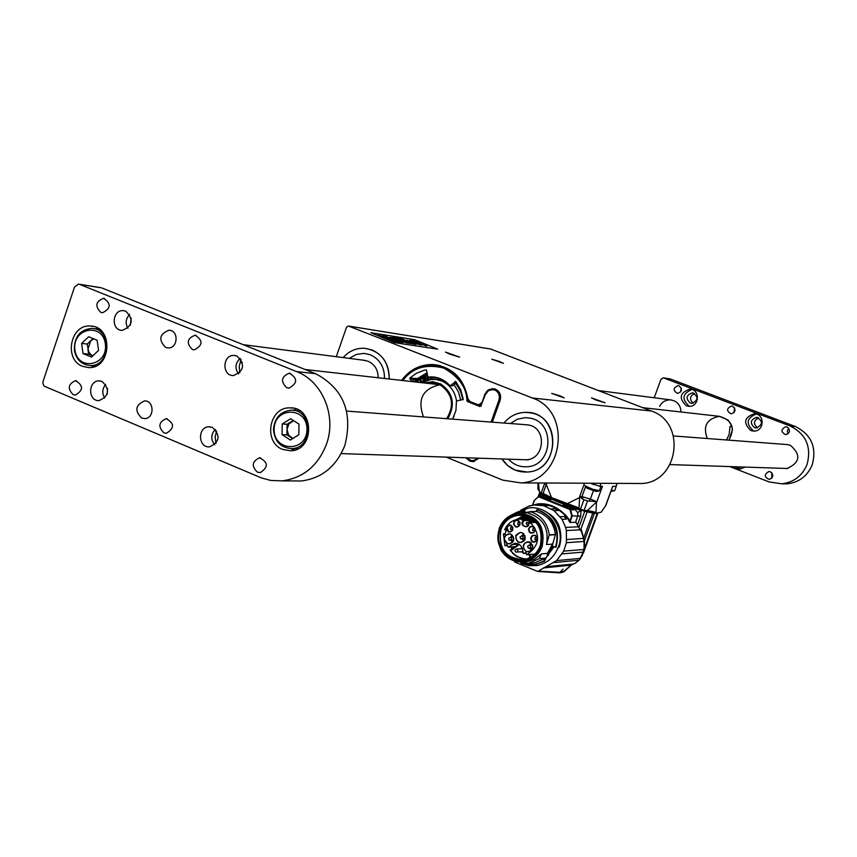 <?xml version="1.0" encoding="UTF-8"?>
<svg xmlns="http://www.w3.org/2000/svg" width="857" height="857" viewBox="0 0 857 857"><rect width="100%" height="100%" fill="white"/><g stroke="black" fill="none" stroke-linecap="round" stroke-linejoin="round"><path stroke-width="1.29" d="M479.084 458.206L472.978 461.644L469.69 461.098L465.801 457.767M481.163 405.04L477.67 404.59L469.947 401.537L467.89 398.773C463.937 378.43 452.41 367.021 433.288 364.546C420.326 364.268 409.753 369.549 401.569 380.401M492.314 422.169L500.113 400.358C501.42 395.206 499.845 391.467 495.378 389.142L494.093 388.767M491.093 422.072L498.999 399.93L499.47 396.598L498.453 393.17L496.182 390.685L493.278 389.539L488.458 390.621L485.383 394.563L484.805 394.338L482.052 402.544M484.805 394.338L487.944 390.117L492.786 388.617M478.763 404.804L481.88 402.522M560.092 395.902L564.206 397.894L551.726 393.406L560.092 395.902M499.76 361.6L503.466 363.368L491.789 359.201L499.76 361.6M596.118 400.08L605.128 402.801L591.512 397.884L596.118 400.08M449.839 354.198L459.652 357.112L445.49 352.088L449.839 354.198M490.675 349.035L651.534 411.06C686.875 422.651 678.508 482.47 641.475 483.509L635.573 483.477M491.2 349.12L348.595 326.078L532.326 397.991L651.534 411.06M370.888 332.73L414.638 339.661L437.638 349.163L394.67 342.639L370.888 332.73M532.326 397.991C573.012 411.489 563.338 481.688 520.713 482.887L502.823 480.145L446.068 457.102M348.595 326.078L346.571 327.117L336.276 356.694M515.228 470.15L527.066 472.025C562.042 471.136 560.564 410.867 525.62 412.378C516.921 412.56 509.69 416.116 503.937 423.047C509.69 416.116 516.921 412.56 525.62 412.378L531.029 412.935C562.385 417.884 558.775 471.425 527.066 472.025C516.482 472.378 508.126 468.018 501.977 458.966L507.783 465.651L515.228 470.15M389.217 379.008C388.799 361.3 380.594 351.059 364.589 348.263C356.212 347.921 349.067 351.027 343.154 357.583C349.067 351.027 356.212 347.921 364.589 348.263L372.002 349.924C383.668 355.387 389.399 365.082 389.217 379.008M440.305 365.65L439.545 365.66M439.705 384.772C422.576 388.789 417.177 399.512 423.497 416.93M426.722 346.11L414.145 341.761L410.085 339.522L426.722 346.11L411.81 340.797M417.252 342.286L416.491 342.157M410.075 339.543L412.41 340.893M394.659 338.772L401.622 342.232L389.924 337.369L393.02 337.787L406.85 343.025L394.659 338.772M396.92 339.351L394.574 338.654M406.85 343.025L396.93 339.318M389.914 337.401L401.622 342.232M403.165 342.5L401.612 342.264M414.338 344.182L401.076 338.686L411.296 343.711L396.245 337.904L408.328 343.261L392.281 336.608L406.979 341.75L397.305 337.401L399.619 337.765L414.327 344.214L402.126 339.158M415.763 344.428L414.327 344.214M406.411 341.525L397.305 337.401M409.785 343.475L392.281 336.608M412.806 343.946L397.616 338.472M400.048 342.018L386.775 336.876L398.569 341.793M397.777 341.482L386.775 336.876M394.82 341.739L400.562 342.618L393.759 340.861L378.558 334.98L394.809 341.772L378.558 334.98M371.017 332.784L414.638 339.661M414.627 339.693L437.498 349.142M382.34 335.033L385.179 336.212M386.753 336.469L385.168 336.244M415.42 343.764L420.53 344.675L411.189 340.99L407.514 340.54L421.205 345.21M406.936 340.133L415.409 343.796M412.592 339.94L419.651 342.5M400.551 342.65L394.809 341.772M414.884 341L419.062 342.275L414.884 341M409.978 341.107L418.12 344.171M416.041 340.979L418.698 342.072L416.041 340.979M417.37 341.857L413.717 340.358M416.352 341.332L418.409 342.029M413.203 340.143L419.041 342.297M370.31 354.766C379.822 359.222 384.547 367.117 384.493 378.473C384.547 367.117 379.822 359.222 370.31 354.766L364.086 353.384L370.31 354.766M349.27 358.376L356.287 354.434L364.086 353.384L356.287 354.434L349.27 358.376M363.497 360.219L368.049 361.215C374.713 364.311 378.087 369.828 378.183 377.755M530.012 418.109C555.904 422.233 552.786 466.433 526.584 466.776C519.471 467.065 513.429 464.537 508.458 459.181C513.429 464.537 519.471 467.065 526.584 466.776C552.786 466.433 555.904 422.233 530.012 418.109L525.405 417.638L530.012 418.109M510.397 423.54L517.414 419.18L525.405 417.638L517.414 419.18L510.397 423.54M528.405 459.855L525.855 459.781M525.212 424.665L528.651 425.008C547.216 427.986 544.848 459.673 526.059 459.77L523.306 459.684M402.865 380.551C412.292 367.771 425.961 363.625 443.862 368.103C459.084 376.962 466.776 387.846 466.936 400.744L468.811 400.765M469.133 401.065L467.836 400.701C464.355 378.987 452.453 367.107 432.132 365.05C420.005 365.243 410.085 370.385 402.383 380.497C410.053 370.385 419.984 365.232 432.132 365.05M466.936 400.744L467.568 401.622L468.04 400.99L480.723 405.939M411.778 381.558L409.753 378.108L416.309 373.352L423.701 370.395L426.422 369.849L427.847 377.101L430.568 376.876C438.291 376.844 444.794 379.844 450.075 385.875L455.785 381.461L460.723 389.774L463.273 399.287L456.438 401.065L455.945 410.439L452.582 419.137M466.744 457.799C470.065 461.366 473.685 461.484 477.606 458.152M485.383 394.563L480.938 405.768M455.903 381.601L455.11 381.397M456.567 382.458L452.721 385.768L450.075 385.875M433.224 376.962L427.847 377.101M427.182 372.656L417.498 378.548L409.753 378.108M416.738 379.233L409.7 378.826M417.52 379.415L412.517 379.555L414.092 381.815M481.323 405.95L480.659 405.961M584.977 485.662L587.088 488.233L596.226 491.479M587.088 488.233L585.042 485.769L592.616 489.24L599.343 490.707M593.976 484.623L590.409 483.241M599.386 486.251L600.993 486.305L599.354 490.804M610.977 491.35L614.651 490.729L616.258 486.326L615.015 486.326M611.373 490.247L614.501 490.825M427.6 375.462L415.324 381.954M460.734 400.273L458.452 391.895L454.006 384.632M432.249 378.216L433.438 377.905L432.249 378.216M438.891 378.848L440.048 379.169L439.084 378.601M442.769 379.855L442.212 381.183L436.192 379.512L430.771 379.49L421.655 382.672M443.048 380.015L442.212 381.183M452.453 419.127L454.049 416.288M456.535 401.044C455.067 391.799 450.396 385.211 442.501 381.311M416.791 382.126L418.162 381.311L418.923 382.361M420.508 382.543L420.23 379.705L420.369 382.533M420.23 379.705L423.101 381.858M422.362 378.526L424.033 380.465L424.194 377.798L425.8 379.769L425.961 377.091L426.154 380.551L424.419 378.58L424.322 381.279L422.362 378.526L424.215 381.322M428.039 379.994L427.065 378.494L427.997 380.005M427.065 378.494L427.761 376.491M428.971 377.198L428.864 379.812M430.568 377.069L430.771 379.49M430.878 377.037L431.082 379.458M434.885 377.155L434.724 379.372M435.195 377.209L435.045 379.394M436.309 379.533L437.745 378.355L436.192 379.512M438.43 377.991L436.92 379.319L438.313 379.887M440.787 378.88L440.284 380.444M441.087 379.008L440.68 380.251L441.741 380.979M424.419 378.58L426.047 380.594M422.855 381.986L421.88 381.333L422.79 382.029M421.88 381.333L420.701 382.565M436.502 383.615L433.278 383.99M432.464 383.025L429.957 383.615M446.647 418.687C454.66 405.318 452.657 394.166 440.637 385.232L434.478 383.208L428.018 383.39M447.45 418.752C455.313 404.825 453.064 393.331 440.691 384.257L432.914 381.986L424.89 383.036M447.783 418.773C455.613 404.697 453.289 393.106 440.819 383.99L432.646 381.676L424.247 382.972M427.386 373.995L413.974 381.665M462.93 399.865L460.413 390.942L455.581 383.229M427.364 373.845L426.122 374.348M420.648 381.686L421.73 381.129L420.583 380.326L420.648 381.686L421.601 381.119L420.583 380.326M416.92 382.136L417.809 381.386M418.73 382.34L418.173 381.665M418.634 381.911L417.252 382.179M432.367 377.948L433.438 377.926M430.9 379.48L430.696 377.059M424.258 377.873L424.033 380.465M425.661 377.209L425.8 379.769M427.193 378.515L427.761 376.555M428.275 379.726L429.089 378.987L428.714 377.176M427.804 376.823L427.364 378.44L428.254 379.726L428.961 378.976L428.596 377.166M434.853 379.383L435.013 377.176M440.059 379.148L439.02 378.869M441.751 380.958L440.348 380.465M440.402 380.476L440.905 378.933M442.33 381.204L442.876 379.908M540.317 545.663C537.232 553.376 531.811 558.014 524.066 559.589C505.651 558.689 497.971 548.63 501.002 529.401C504.27 521.27 510.044 516.557 518.314 515.282C536.107 516.857 543.445 526.98 540.317 545.663M524.238 515.507L516.417 519.567M526.616 558.989C520.199 558.689 514.928 555.925 510.815 550.676L513.075 553.761L517.21 556.771L525.609 559.267M500.231 529.176C509.701 501.956 550.697 518.678 540.671 545.909C530.933 573.204 490.225 556.118 500.231 529.176M527.334 516.364L524.741 515.893L517.028 519.428M519.353 544.495L510.483 550.88M515.507 546.627L508.201 547.152L514.629 543.381C518.592 543.177 521.185 545.073 522.406 549.101L523.359 553.451L526.08 553.236M529.38 517.232L526.444 516.975L524.741 515.903L517.264 519.171M526.787 516.428L527.612 516.46M520.349 548.78L522.031 547.869M523.113 552.304L520.595 551.887M515.625 526.884L513.6 524.591L514.007 521.485L515.111 520.381L518.057 520.135L520.092 522.438L519.674 525.545L517.125 527.119L515.625 526.884M532.797 541.988L531.533 541.088L530.633 538.078L532.283 535.475L535.25 535.229L537.285 537.543L536.868 540.66L534.307 542.235L532.797 541.988M530.612 533.065L529.347 532.165L528.448 529.155L530.097 526.552L533.054 526.305L534.329 527.216L535.229 530.215L533.568 532.818L530.612 533.065M508.426 531.918L506.412 529.626L506.819 526.519L509.358 524.945L510.858 525.18L512.882 527.473L512.475 530.579L509.926 532.154L508.426 531.918M507.14 543.916C502.384 538.132 503.573 534.811 510.729 533.965C515.486 539.749 514.296 543.07 507.14 543.916M515.678 535.571C521.099 530.537 524.238 531.833 525.095 539.471C519.674 544.495 516.535 543.199 515.678 535.571M526.187 551.833C521.41 546.027 522.609 542.695 529.797 541.849C534.586 547.666 533.386 550.987 526.187 551.833M523.359 553.451L525.887 552.701L526.627 554.768C539.771 545.77 541.078 535.057 530.547 522.631L530.269 523.391L528.715 522.299C530.247 530.719 517.349 525.405 523.777 520.274L521.945 519.974L522.224 519.213L518.41 519.203C512.111 520.167 507.537 523.659 504.687 529.68L506.208 530.301L504.944 534.489L503.413 533.857L504.977 545.759L506.819 544.784L508.201 547.152M531.329 518.314L527.13 518.871M520.938 519.106L531.876 518.678M512.754 548.651L511.683 546.895M511.093 546.937L512.325 548.973M528.748 517.317L526.444 516.975M519.824 519.106L526.444 517.296M525.952 516.771L518.464 519.203M529.38 517.339L527.826 517.307M521.12 551.854L523.049 552.037M522.149 548.169L520.874 548.737M525.041 561.614L529.39 561.11L534.511 559.289L541.453 553.879L547.462 553.386L547.569 555.25L553.397 546.434M528.64 513.343L530.162 511.672C541.131 515.111 547.494 522.834 549.262 534.843L546.509 544.549C549.198 528.587 543.242 518.185 528.64 513.343L528.769 513.343M515.914 526.584L517.403 526.787C521.11 524.12 520.863 521.924 516.664 520.22L516.214 520.306C513.322 522.234 513.225 524.323 515.914 526.584M533.086 541.688L534.661 541.881L537.328 538.849L536.343 536.193L533.782 535.314C530.515 537.05 530.29 539.171 533.086 541.688M530.901 532.765L533.686 532.486L535.111 530.162L534.639 527.891L531.629 526.391C528.341 528.105 528.094 530.226 530.901 532.765M508.726 531.619L510.226 531.811C513.911 529.133 513.654 526.948 509.454 525.255L506.937 527.344L508.726 531.619M504.43 539.514L507.43 543.606L509.786 543.906C514.693 541.27 515.036 538.046 510.804 534.243L508.501 533.943L506.112 535.025L504.634 537.296L504.43 539.514M516.139 535.679L515.925 538.453L516.782 540.499L518.881 542.192L521.249 542.492C526.166 539.846 526.509 536.621 522.267 532.808L519.953 532.508L516.139 535.679M526.477 551.522L528.919 551.822C534.447 547.58 533.975 544.249 527.494 541.838L525.052 543.006C522.556 546.37 523.038 549.219 526.477 551.522M526.627 554.768L534.897 554.083M522.224 519.213L529.647 518.924L533.429 519.824M536.064 522.384L530.547 522.631M529.647 518.924L529.369 519.674L521.945 519.974M523.777 520.274L530.901 520.017M531.104 519.953L529.369 519.674M523.927 520.295L524.163 520.51C521.667 523.627 522.288 525.695 526.037 526.701L528.308 525.17L528.715 522.299M535.668 521.945L528.662 522.245M507.237 545.609L504.977 545.759M503.413 533.857L505.084 533.761M521.217 548.694L522.213 548.373M523.006 551.833L521.688 551.94M510.601 515.432L517.671 511.94L524.88 512.186L517.96 511.929M518.399 512.39L518.581 513.129M549.241 535.089L555.411 534.714L553.204 542.363L552.486 544.109L546.509 544.549M555.411 534.714L555.432 534.468C553.676 522.556 547.355 514.896 536.461 511.479L536.953 510.011C550.987 512.025 561.764 533.9 555.218 547.205L552.165 545.92L553.204 542.363M552.486 544.109L547.419 553.461L541.453 553.879M541.399 553.954L539.149 558.689L528.705 563.253L515.678 561.346M533.504 519.899L531.929 519.867M534.725 521.977L531.479 519.888L530.472 520.542L524.163 520.51M516.428 549.069L522.309 548.673M522.931 551.479L522.074 551.779M524.88 512.186L524.784 510.065L525.127 512.957M558.239 547.109L559.31 547.023C563.22 533.311 559.664 522.084 548.63 513.354M555.218 547.205L556 547.259M552.39 546.005L547.473 554.779L552.936 546.241M531.479 562.995L535.004 562.663L544.998 558.421L539.332 558.453M533.086 522.052L531.661 521.442M525.941 512.7L525.384 512.443M546.337 557.286L544.549 561.153L545.663 557.896M546.927 556.204L544.559 561.131M530.29 522.17L531.436 521.442L532.883 522.063M526.412 512.582L525.652 512.615M525.577 512.518L527.076 512.24M520.852 510.172L529.251 505.941L534.093 505.019L543.595 505.694L554.061 510.611L562.053 519.321L565.641 527.441L566.391 530.569L566.423 542.695L563.681 551.126L556.611 560.596L537.66 571.437L514.961 562.096L514.125 560.907M537.66 571.437L558.86 572.819L559.867 572.326L538.475 571.126M543.392 567.945L571.244 565.138L564.495 571.308M562.449 571.769L560.114 572.347L563.06 569.112L559.867 572.326M546.091 566.734L573.526 564.002L575.379 563.145L579.086 560.189L554.211 562.556M545.695 566.788L573.204 564.045L571.244 565.138M556.611 560.596L580.564 558.368L579.086 560.189M579.171 559.975L583.488 552.09L562.149 553.901M563.681 551.126L583.981 549.466L580.596 558.346M583.981 549.466L584.153 541.431L566.423 542.695M566.841 539.503L583.606 538.378L584.153 541.431M583.606 538.378L581.346 531.308L579.943 529.819L566.391 530.569M565.641 527.441L578.529 526.776L579.943 529.819M578.529 526.776L575.861 522.234L569.905 522.513L567.42 518.099M549.53 505.501L543.37 504.366M529.251 505.941L530.59 505.909M540.606 505.127L547.859 505.587L543.595 505.694M551.479 508.897L555.7 508.779L558.271 510.483L554.061 510.611M560.253 516.717L564.442 516.557L566.231 519.149L562.053 519.321M564.442 516.557L566.231 519.149M555.7 508.779L558.271 510.483M546.627 505.619L544.891 505.03M559.782 572.883L559.107 572.84L560.114 572.347M562.342 572.272L559.835 572.894M562.288 572.412L564.388 571.437L562.385 571.651M563.467 571.651L569.884 566.177M570.291 565.845L571.383 565.084M575.465 563.006L579.171 560.071M575.861 522.234L575.968 520.97L575.968 522.395M563.167 505.159L573.804 509.058L563.167 505.159L571.008 508.683L569.755 508.726L570.644 509.583L572.176 515.893L569.905 522.513M539.224 504.912L537.264 504.88M541.806 504.312L539.46 504.516M570.569 520.66L569.991 521.056M583.885 540.778L583.574 538.828M581.25 531.265L580.671 529.926M578.775 527.73L584.763 511.254L581.078 510.204L580.618 516.214L577.479 524.848M573.494 509.819L571.951 509.369M575.968 520.97L577.897 515.678L577.714 512.636L574.233 508.587L573.322 508.619M541.924 495.957L542.813 494.693L541.26 493.611L540.521 495.667M534.211 500.445L538.528 496.557L534.211 500.445M536.696 504.88L539.706 504.409C548.298 503.884 556.418 507.183 564.056 514.329L569.412 520.799M538.56 496.557L539.535 496.449L538.239 497.081L539.257 496.482L540.521 492.957L541.26 493.611M579.975 529.905L581.346 529.83L584.442 540.628L584.453 548.662L581.978 556.118M580.618 529.937L587.184 511.886L584.763 511.254M543.456 496.407L544.195 496.396L542.813 494.693L542.749 496.192M577.714 512.636L581.078 510.204L574.233 508.587M539.535 496.449L550.772 499.792M533.097 505.137L537.585 503.948C547.687 502.748 557.136 506.594 565.931 515.486L569.948 520.553L569.38 520.788C562.267 509.894 552.24 504.452 539.299 504.452L540.189 504.43M580.618 516.214L571.683 515.775L569.755 508.726M538.239 497.081L534.179 500.456L532.476 505.234L534.2 500.488M572.208 509.54L570.226 510.086M573.162 509.069L572.883 509.947M573.419 510.054L573.719 509.112M540.403 496.439L540.296 495.849M541.356 495.807L550.858 499.738L541.356 495.807M540.521 492.957L539.192 490.879L538.528 482.973M583.885 550.89L583.863 551.522M597.308 513.15L584.453 548.662M584.206 550.526L597.822 513.161M597.329 513.332L594.394 513.311L584.442 540.628M594.394 513.311L592.819 513.086L583.896 537.575M592.819 513.086L587.184 511.886M540.285 495.871L540.071 496.449L540.274 495.882L540.853 496.439M580.135 509.165L580.071 509.337C565.834 504.891 554.265 500.274 545.363 495.475M572.048 508.962L571.008 508.683M542.909 493.911L539.964 492.186L537.939 489.186M596.601 513.032L585.535 510.74M584.753 510.526L579.835 509.09L579.011 507.965L579.664 496.621L583.178 499.481L587.527 500.895L596.868 501.709L587.463 510.44L584.753 510.526M579.686 509.037L561.003 502.448M556.589 500.659L542.867 494.093C552.069 499.17 564.388 504.173 579.814 509.079M543.767 483.005L546.22 484.462M546.745 483.016L542.867 494.093M579.011 507.965L551.512 497.574L546.252 484.376M612.809 486.326L605.845 505.394L601.228 512.165L597.125 513.129L595.979 512.336L596.472 502.791M537.928 486.712L538.025 482.973M566.927 503.83L579.268 497.713M583.178 499.481L581.946 496.589L579.664 496.621L584.528 483.209M590.473 483.241L599.975 486.305L602.471 486.315L596.868 501.709L590.355 499.074L588.909 501.174M585.588 486.562L581.946 496.589L590.355 499.074L593.344 490.857M605.46 506.123L612.68 486.326L615.99 486.326L617.061 483.38M617.319 483.38L615.99 486.326M785.494 468.436L787.829 468.468M788.097 444.644L673.506 435.956M671.631 400.015L598.561 390.588M734.085 466.711L736.795 468.436L740.191 468.993L745.097 467.086M686.328 405.8L688.814 406.325C699.333 407.279 700.576 389.485 690.014 389.121C679.762 392.656 678.53 398.216 686.328 405.8M750.85 430.546L753.699 431.092C764.444 431.671 765.076 413.727 754.31 413.695C744.101 417.445 742.944 423.058 750.85 430.546M787.369 444.526L790.518 445.372C801.284 455.003 800.074 462.726 786.908 468.554L784.273 468.393M785.848 444.44L785.237 444.462M681.004 411.992C680.629 404.965 677.094 400.926 670.41 399.876C665.6 399.823 662 401.976 659.601 406.325M787.08 427C790.668 430.321 790.197 432.871 785.644 434.66C780.695 431.949 780.748 429.314 785.815 426.754L787.08 427M679.087 385.864C682.601 389.271 682.054 391.778 677.458 393.406C672.841 390.46 673.045 387.878 678.091 385.639L679.087 385.864M729.736 466.572L769.104 481.934L781.777 483.809C793.786 482.352 802.195 475.935 807.026 464.569C811.718 446.861 806.041 433.985 789.983 425.929L663.286 377.798L660.951 379.34L654.212 397.777M732.649 406.272C736.206 409.635 735.692 412.174 731.096 413.867C726.329 411.028 726.468 408.414 731.524 406.036L732.649 406.272M770.379 471.811C773.892 474.939 773.517 477.478 769.265 479.427C764.133 477.113 763.983 474.489 768.804 471.554L770.379 471.811M728.889 440.177C735.424 428.039 732.253 420.091 719.366 416.331C706.736 418.816 702.708 426.208 707.282 438.527M694.534 393.427C689.735 396.105 689.274 399.383 693.163 403.251M758.595 417.809C753.517 420.658 753.142 424.011 757.459 427.889M788.14 433.76L787.294 430.867L788.719 428.211M733.946 412.731L734.567 407.911M663.586 377.851L670.335 378.965L663.875 377.937M789.983 425.929L795.36 426.518L670.335 378.965M795.36 426.518C811.268 434.499 816.892 447.247 812.243 464.783C807.455 476.042 799.12 482.395 787.219 483.841L782.452 483.809M680.651 391.949L681.229 388.028M771.75 478.26L771.868 472.839M785.366 468.425L786.469 468.565M786.93 444.526L786.33 444.547M754.535 427.675L756.26 428.007C763.019 424.633 763.137 421.076 756.635 417.327C750.378 419.651 749.682 423.101 754.535 427.675M756.228 414.006C746.554 418.13 745.611 423.722 753.378 430.792L754.31 431.082M690.239 403.058L691.738 403.379C698.487 400.262 698.734 396.748 692.477 392.817C686.2 395.002 685.45 398.419 690.239 403.058M691.963 389.517C682.418 393.588 681.476 399.137 689.103 406.143M736.677 466.797L740.834 468.929M726.479 439.995L729.103 434.66L730.014 426.465L732.103 426.668L728.182 420.048L719.366 416.331L642.782 407.675M732.564 429.421L729.071 439.973M165.605 347.406L168.026 347.931C178.074 348.713 179.059 330.277 168.968 330.213C159.37 334.059 158.245 339.79 165.605 347.406M141.651 418.034L144.544 418.591C154.549 418.784 154.517 400.39 144.501 400.926C135.374 405.018 134.431 410.717 141.651 418.034M125.808 311.198C133.981 319.672 132.749 326.089 122.09 330.416C110.757 330.352 112.128 309.463 123.397 310.652L125.808 311.198M236.928 356.009C245.359 364.461 244.191 370.985 233.425 375.57C221.663 375.902 222.381 354.584 234.111 355.419L236.928 356.009M102.154 381.494C110.189 389.656 109.128 396.041 98.984 400.626C87.735 401.194 88.003 380.358 99.23 380.894L102.154 381.494M212.44 427.418C220.699 435.517 219.735 441.998 209.558 446.861C197.913 447.922 197.367 426.7 209.033 426.797L212.44 427.418M192.289 349.442L194.314 349.87C202.948 345.317 203.205 340.422 195.075 335.194C187.094 338.397 186.173 343.143 192.289 349.442M73.145 394.659L75.341 395.098C83.493 390.31 83.568 385.5 75.555 380.69C68.099 383.979 67.296 388.628 73.145 394.659M100.73 312.355L102.508 312.751C111.003 308.477 111.367 303.667 103.611 298.311C95.727 301.375 94.763 306.056 100.73 312.355M82.636 366.346L88.571 367.589C111.667 369.035 113.606 326.131 90.435 326.035C70.36 323.978 63.504 359.544 82.636 366.346M282.756 449.443L290.63 450.793C315.269 450.471 314.262 406.347 289.666 407.868C268.905 407.161 263.067 442.426 282.756 449.443M100.162 287.652L79.497 284.342L296.608 371.595L315.58 373.684C343.293 388.414 353.073 412.249 344.921 445.212C336.522 466.358 321.975 478.281 301.289 480.981L293.008 480.927M79.497 284.342L78.512 284.106L74.538 287.02L43.096 381.322L42.914 383.722L44.189 386.175L261.492 477.949L270.833 480.456L282.092 480.863C303.089 478.12 317.861 465.972 326.399 444.429C336.908 416.17 322.521 381.279 296.608 371.595M163.901 432.828L166.387 433.288C174.635 428.157 174.56 423.283 166.162 418.666C158.663 422.105 157.913 426.829 163.901 432.828M286.667 387.675L288.98 388.125C297.733 383.229 297.84 378.258 289.302 373.213C281.267 376.577 280.389 381.397 286.667 387.675M257.421 472.164L260.26 472.635C268.562 467.097 268.305 462.159 259.478 457.809C251.979 461.43 251.294 466.219 257.421 472.164M130.264 325.253L131.196 318.001M239.799 372.816L239.221 366.1L241.192 359.651M107.104 394.349L107.532 388.457M216.007 443.38L215.139 437.091L216.542 430.91M101.619 287.877L315.58 373.684M290.802 448.607L294.24 450.204M296.447 409.089L292.848 410.299M97.527 328.07L95.234 328.852M91.356 365.66L93.434 366.925M214.679 444.772C210.608 439.459 210.833 434.338 215.343 429.4M104.768 398.087C101.833 393.277 102.165 388.703 105.775 384.397M238.557 373.898C234.657 368.221 235.204 363.036 240.206 358.333M127.907 328.317C125.111 323.218 125.7 318.59 129.707 314.412M290.352 440.037L282.06 434.628L282.221 423.99L290.673 418.73L298.986 424.119L298.825 434.788L290.352 440.037M292.655 438.613L286.913 434.874L282.06 434.628M282.221 423.99L287.084 424.279L286.913 434.874M287.084 424.279L293.287 420.423M293.662 420.669L288.905 423.872L286.999 429.582L288.723 435.313L292.901 438.452M91.495 357.048L83.033 353.555L81.619 343.421L88.657 336.758L97.141 340.229L98.566 350.395L91.495 357.048M81.619 343.421L87.21 344.053L88.614 351.584L90.328 354.166L92.77 355.859L88.625 354.145L83.033 353.555M87.21 344.053L90.724 340.743L87.917 349.099L88.625 354.145M93.895 338.901L90.724 340.743L93.038 338.547M480.059 406.572L467.568 401.622M498.999 399.93L499.856 400.198C501.099 393.609 498.624 389.817 492.432 388.799L489.079 389.624L486.358 391.853L482.095 402.544M492.014 422.137L500.156 400.23M466.154 457.777L472.646 461.302L478.688 458.195M511.222 549.787L510.097 549.862L510.911 550.023L518.464 544.452M541.42 546.22C531.319 574.522 489.111 556.804 499.492 528.876C509.304 500.649 551.822 517.971 541.42 546.22M511.629 544.624L518.753 544.131M517.96 518.699L524.741 515.893M530.044 554.49L530.644 557.264M529.915 557.65L529.24 554.554M542.181 546.434C538.817 554.854 532.904 559.932 524.452 561.667C504.28 560.724 495.839 549.712 499.149 528.63C502.748 519.717 509.079 514.564 518.153 513.172C537.607 514.939 545.62 526.027 542.181 546.434M518.646 544.945L510.879 550.033M529.808 517.446L523.777 518.999M510.858 546.959L512.143 549.101M510.783 546.959L512.047 549.176L510.783 546.959M525.448 516.535L517.842 519.288M529.144 512.775L521.506 513.064M519.61 511.865L523.981 510.161L524.366 511.747M529.23 512.593L526.916 512.904M512.004 534.972L510.761 537.264M510.954 540.381L512.475 542.502M523.423 533.504L522.127 535.839M522.32 538.967L523.884 541.131M530.954 542.76L529.658 545.148M529.883 548.276L531.522 550.451M530.247 520.263L528.758 522.234M524.056 509.851L519.01 511.886L524.013 509.861M529.38 512.261L525.662 512.936M536.782 509.894L536.053 511.468L537.382 509.69M555.432 534.468L549.262 534.843M536.461 511.479L530.162 511.672M547.366 554.854L548.459 555.261M547.773 555.914L547.141 555.968M545.416 558.132L539.149 558.689M512.722 542.213L511.372 540.36M511.179 537.232L512.282 535.218M524.141 540.853L522.727 538.946M522.545 535.818L523.702 533.75M531.769 550.173L530.301 548.244M530.076 545.116L531.244 543.006M529.176 522.224L530.472 520.542M522.288 551.758L515.732 552.069L514.821 550.323L516.225 549.091L517.446 549.498L517.917 550.772L517.285 551.951L515.914 552.112M524.141 509.851L525.491 512.507M529.465 512.09L525.32 512.679M555.593 547.312C560.039 528.962 553.89 516.428 537.125 509.701L537.028 509.69M556.011 547.28C560.457 528.94 554.297 516.417 537.553 509.69L537.543 509.69C554.286 516.407 560.435 528.94 555.989 547.28M547.505 555.347L548.555 555.165M544.998 558.421L543.777 561.067L544.431 561.292L533.793 564.72M546.991 556.139L547.655 556.022M544.441 561.292L535.882 564.452L523.22 563.531L535.475 564.484L543.777 561.067C537.65 564.57 531.147 565.416 524.259 563.585M557.254 549.573L558.496 547.098M513.697 540.21L509.079 540.039L508.672 538.228L510.311 537.296L511.415 538.003L511.586 539.353L509.658 540.328M525.17 538.785L520.531 538.635L520.103 536.814L521.752 535.871L522.856 536.578L523.027 537.939L521.088 538.903M532.797 548.062L528.116 547.934L527.676 546.166L529.005 545.191L530.226 545.609L530.697 546.884L530.055 548.062L528.694 548.223M526.862 512.486L525.534 512.507M526.359 524.259L526.573 522.438L526.359 524.259M517.746 524.334L517.949 522.524L517.746 524.334M534.897 539.417L535.1 537.596L534.897 539.417M532.722 530.504L532.925 528.683L532.722 530.504M510.558 529.369L510.761 527.548L510.558 529.369M571.683 515.775L570.098 521.056M574.993 509.454L573.644 509.497M532.668 505.202L534.34 500.574M540.317 492.443L541.131 493.364C550.419 499.47 565.32 505.512 585.834 511.49L597.297 513.15M569.776 508.715L539.578 496.449M569.434 509.315L539.096 496.996M539.192 490.879L537.939 489.336L537.928 485.49M544.613 483.562L541.238 492.904M551.512 497.574L543.081 493.407M583.885 499.813L580.457 509.219M587.527 500.895L584.11 510.29M595.979 512.336L587.463 510.44M592.648 484.119L592.958 483.252M601.068 483.294L599.975 486.305M274.133 429.25C273.565 452.11 306.752 452.539 306.977 429.528C307.449 406.518 274.261 406.379 274.133 429.25M273.597 429.261C274.754 417.873 280.528 411.521 290.898 410.224C312.923 408.821 313.823 448.329 291.766 448.586C280.668 447.857 274.615 441.419 273.597 429.261M74.913 349.999C77.751 371.831 108.518 365.682 105.325 343.786C102.369 321.857 71.688 328.274 74.913 349.999M74.527 350.256C74.302 336.962 80.033 329.677 91.731 328.402C112.471 328.467 110.735 366.86 90.06 365.543C81.619 364.686 76.434 359.597 74.527 350.256M520.713 482.887L641.475 483.509M438.773 365.286L433.288 364.546M490.847 349.035L348.403 326.024M437.413 365.543L438.281 365.618M430.568 376.876L429.303 377.219M466.122 457.777L472.646 461.302L474.424 461.43M599.204 490.9L596.054 491.49M517.714 511.929L529.476 507.762C552.958 506.037 565.545 532.454 558.143 547.398C554.147 557.393 547.098 563.456 536.996 565.588L528.758 565.706L520.852 563.263M554.061 546.723L546.477 557.018M526.102 512.497L529.647 511.8M518.314 515.282L521.377 515.175M528.33 561.314L524.452 561.667C514.393 562.749 506.53 558.839 500.884 549.937C494.328 531.222 500.081 518.967 518.153 513.172M514.629 543.381L515.625 543.317M508.501 533.943L509.176 533.9M519.953 532.508L520.638 532.465M527.494 541.838L528.191 541.785M517.853 511.918L524.152 511.725M536.268 511.468L530.055 511.65M528.705 563.253L535.004 562.663M525.962 512.69L529.165 512.111M548.555 513.3C559.321 520.295 562.899 531.533 559.31 547.023M546.337 557.307L547.034 556.097M513.504 537.093L510.194 537.296M524.977 535.668L521.634 535.871M532.572 544.945L529.219 545.181M528.598 522.352L526.701 522.427M528.683 524.227L526.284 524.238L526.573 522.438M538.453 504.923L540.189 504.891M519.963 522.438L518.078 522.513M520.049 524.313L517.66 524.323L517.949 522.524M537.135 537.478L535.229 537.596M537.253 539.353L534.822 539.396L535.1 537.596M534.961 528.576L533.054 528.683M535.057 530.462L532.636 530.483L532.925 528.683M512.754 527.451L510.89 527.548M512.85 529.326L510.472 529.347L510.761 527.548M583.531 551.951L584.035 549.423M573.483 509.958L573.804 509.058M539.835 492.079L538.196 496.621M597.918 513.161L583.413 552.958M585.277 510.676L597.125 513.129M527.976 424.879L346.635 411.071M787.444 468.5L670.078 464.58M526.059 459.77L341.225 453.599M365.628 360.486L243.249 344.675M781.777 483.809L787.219 483.841M731.524 406.036L732.103 406.111M768.804 471.554L769.425 471.575M785.815 426.754L786.458 426.829M671.706 400.037L670.41 399.876M757.449 417.423L756.635 417.327M755.638 413.867L754.31 413.695M693.184 392.924L692.477 392.817M691.171 389.292L690.014 389.121M439.545 384.697L305.167 369.506M242.392 362.404L240.099 362.147M301.289 480.981L282.092 480.863M292.923 408.114L289.666 407.868M92.91 326.356L90.435 326.035M100.655 287.652L79.026 284.181M104.479 298.44L103.611 298.311M76.402 380.765L75.555 380.69M196.06 335.323L195.075 335.194M167.115 418.719L166.162 418.666M290.427 373.331L289.302 373.213M260.56 457.842L259.478 457.809M209.033 426.797L210.415 426.861M99.23 380.894L100.43 381.001M234.111 355.419L235.525 355.58M123.397 310.652L124.608 310.823M145.626 401.001L144.501 400.926M170.125 330.363L168.968 330.213M299.918 410.878L293.801 410.439M297.882 448.8L291.766 448.586C280.593 447.847 274.497 441.398 273.49 429.25C274.647 417.862 280.453 411.51 290.898 410.224M99.573 329.399L93.938 328.681M95.695 366.089L90.06 365.543C81.511 364.664 76.284 359.554 74.377 350.192C74.152 336.919 79.937 329.656 91.731 328.402"/></g></svg>
